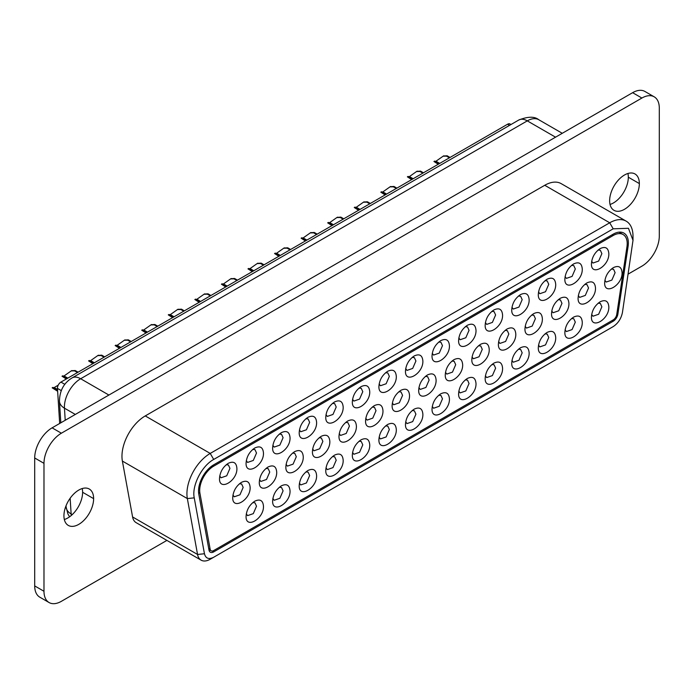 <?xml version="1.0" encoding="UTF-8"?>
<svg xmlns="http://www.w3.org/2000/svg" width="694" height="694" viewBox="0 0 694 694"><rect width="100%" height="100%" fill="white"/><g stroke="black" fill="none" stroke-linecap="round" stroke-linejoin="round"><path stroke-width="1.04" d="M166.89 540.4L61.384 601.316A24.611 14.21 -60 0 1 49.074 602.539L39.801 597.178A24.611 14.21 -60 0 1 34.7 585.909L34.7 457.979A24.611 14.21 -60 0 1 52.102 427.842L632.616 92.684A24.611 14.21 -60 0 1 644.926 91.461L654.199 96.822A24.611 14.21 -60 0 1 659.3 108.091L659.3 236.021A24.611 14.21 -60 0 1 641.898 266.158L628.235 274.052M49.074 602.539A24.611 14.21 -60 0 1 43.982 591.271L43.982 463.34A24.611 14.21 -60 0 1 61.384 433.203L641.898 98.045A24.611 14.21 -60 0 1 654.199 96.822M64.334 519.511A21.002 12.128 120 0 0 82.612 492.272A21.002 12.128 120 0 0 82.213 488.55M610.052 204.444A21.002 12.128 120 0 0 628.322 177.213A21.002 12.128 120 0 0 627.923 173.483M210.221 559.251L213.7 557.247C208.799 559.668 205.719 558.505 204.452 553.751L194.242 497.858C191.605 485.878 201.728 465.908 213.7 459.454L613.192 228.812L628.46 228.291L633.006 240.315L622.449 312.421C621.182 318.641 618.094 323.361 613.192 326.605L210.221 559.251A18.244 10.531 -60 0 1 201.104 560.153L136.137 522.651A18.244 10.531 -60 0 1 132.589 516.961L122.378 461.068A32.939 19.016 -60 0 1 145.254 415.923L544.747 185.281A32.939 19.016 -60 0 1 561.212 183.65L626.179 221.152A32.939 19.016 -60 0 1 633.006 236.238L633.006 240.254M63.935 515.781A21.002 12.128 -60 0 1 73.104 494.649A21.002 12.128 -60 0 1 89.283 489.027A21.002 12.128 -60 0 1 93.629 498.639A21.002 12.128 -60 0 1 84.468 519.771A21.002 12.128 -60 0 1 68.281 525.401A21.002 12.128 -60 0 1 63.935 515.781M609.644 200.722A21.002 12.128 -60 0 1 618.814 179.59A21.002 12.128 -60 0 1 634.993 173.96A21.002 12.128 -60 0 1 639.348 183.572A21.002 12.128 -60 0 1 630.178 204.704A21.002 12.128 -60 0 1 613.999 210.334A21.002 12.128 -60 0 1 609.644 200.722M201.104 560.153A18.244 10.531 -60 0 1 197.556 554.463L187.345 498.578A32.939 19.016 -60 0 1 210.221 453.425L609.714 222.783A32.939 19.016 -60 0 1 626.179 221.152M609.714 328.609L613.192 326.605L609.714 328.609M613.192 234.173A21.453 12.388 -60 0 1 623.923 233.106A21.453 12.388 -60 0 1 628.096 246.37L617.886 314.052A6.758 3.904 -60 0 1 613.192 321.244L213.7 551.886A6.758 3.904 -60 0 1 210.325 552.224A6.758 3.904 -60 0 1 209.007 550.116L198.805 494.223A21.453 12.388 -60 0 1 213.7 464.815L613.192 234.173M510.975 124.521L510.038 123.974A4.919 2.845 120 0 0 507.574 124.226L60.933 382.09A4.919 2.845 120 0 0 57.463 388.397L59.675 423.47M613.192 235.509A19.814 11.442 -60 0 1 623.099 234.529A19.814 11.442 -60 0 1 626.96 246.778L616.749 314.46A5.118 2.958 -60 0 1 613.192 319.908L213.7 550.55A5.118 2.958 -60 0 1 211.141 550.802A5.118 2.958 -60 0 1 210.152 549.206L199.941 493.313A19.814 11.442 -60 0 1 213.7 466.151L613.192 235.509L612.03 234.841M608.838 253.631C609.375 266.288 590.898 276.949 591.435 263.677C591.947 257.274 594.853 252.252 600.136 248.608C605.42 246.153 608.317 247.827 608.838 253.631M582.266 268.968C582.804 281.625 564.326 292.287 564.864 279.014C565.384 272.621 568.282 267.589 573.565 263.946C578.857 261.491 581.754 263.165 582.266 268.968M555.703 284.306C556.241 296.963 537.763 307.624 538.301 294.351C538.822 287.958 541.719 282.935 547.002 279.283C552.285 276.828 555.183 278.502 555.703 284.306M529.14 299.643C529.669 312.3 511.2 322.962 511.738 309.689C512.25 303.295 515.148 298.273 520.439 294.62C525.722 292.165 528.62 293.84 529.14 299.643M502.569 314.981C503.107 327.637 484.629 338.299 485.167 325.035C485.687 318.633 488.585 313.61 493.868 309.958C499.151 307.503 502.057 309.177 502.569 314.981M476.006 330.318C476.544 342.975 458.066 353.636 458.604 340.372C459.116 333.97 462.022 328.947 467.305 325.295C472.588 322.84 475.485 324.514 476.006 330.318M449.434 345.664C449.972 358.312 431.495 368.974 432.032 355.71C432.553 349.308 435.45 344.285 440.733 340.641C446.025 338.178 448.923 339.852 449.434 345.664M422.872 361.001C423.409 373.65 404.932 384.311 405.469 371.047C405.981 364.645 408.887 359.622 414.171 355.979C419.454 353.524 422.351 355.198 422.872 361.001M396.309 376.339C396.838 388.987 378.369 399.649 378.907 386.385C379.418 379.982 382.316 374.96 387.608 371.316C392.891 368.861 395.788 370.535 396.309 376.339M369.737 391.676C370.275 404.324 351.797 414.995 352.335 401.722C352.856 395.32 355.753 390.297 361.036 386.653C366.319 384.198 369.225 385.873 369.737 391.676M343.174 407.014C343.712 419.662 325.234 430.332 325.772 417.059C326.284 410.657 329.19 405.634 334.473 401.991C339.756 399.536 342.654 401.21 343.174 407.014M316.603 422.351C317.141 434.999 298.663 445.669 299.201 432.397C299.721 425.995 302.619 420.972 307.902 417.328C313.185 414.873 316.091 416.547 316.603 422.351M290.04 437.688C290.578 450.337 272.1 461.007 272.638 447.734C273.15 441.332 276.056 436.309 281.339 432.666C286.622 430.211 289.519 431.885 290.04 437.688M263.468 453.026C264.006 465.674 245.537 476.344 246.075 463.072C246.587 456.669 249.484 451.647 254.767 448.003C260.059 445.548 262.957 447.222 263.468 453.026M236.906 468.363C237.443 481.011 218.966 491.682 219.504 478.409C220.024 472.007 222.921 466.984 228.205 463.34C233.488 460.885 236.394 462.56 236.906 468.363M622.058 272.655C622.596 285.303 604.118 295.974 604.656 282.701C605.177 276.299 608.074 271.276 613.357 267.632C618.64 265.177 621.546 266.852 622.058 272.655M595.495 287.993C596.033 300.641 577.555 311.311 578.093 298.038C578.605 291.636 581.511 286.613 586.794 282.97C592.077 280.515 594.975 282.189 595.495 287.993M568.924 303.33C569.462 315.978 550.993 326.648 551.53 313.376C552.042 306.974 554.94 301.951 560.223 298.307C565.515 295.852 568.412 297.526 568.924 303.33M542.361 318.667C542.899 331.324 524.421 341.986 524.959 328.713C525.479 322.311 528.377 317.288 533.66 313.645C538.943 311.19 541.849 312.864 542.361 318.667M515.798 334.005C516.336 346.662 497.858 357.323 498.396 344.051C498.908 337.648 501.814 332.626 507.097 328.982C512.38 326.527 515.278 328.201 515.798 334.005M489.227 349.342C489.764 361.999 471.287 372.661 471.825 359.388C472.345 352.994 475.243 347.963 480.526 344.319C485.809 341.864 488.715 343.539 489.227 349.342M462.664 364.68C463.202 377.336 444.724 387.998 445.262 374.725C445.774 368.332 448.68 363.309 453.963 359.657C459.246 357.202 462.143 358.876 462.664 364.68M436.092 380.017C436.63 392.674 418.161 403.335 418.69 390.063C419.211 383.669 422.108 378.646 427.391 374.994C432.683 372.539 435.58 374.213 436.092 380.017M409.529 395.354C410.067 408.011 391.589 418.673 392.127 405.409C392.648 399.007 395.545 393.984 400.828 390.332C406.111 387.877 409.018 389.551 409.529 395.354M382.967 410.692C383.504 423.349 365.027 434.01 365.565 420.746C366.076 414.344 368.974 409.321 374.266 405.669C379.549 403.214 382.446 404.888 382.967 410.692M356.395 426.038C356.933 438.686 338.455 449.348 338.993 436.084C339.513 429.681 342.411 424.659 347.694 421.015C352.977 418.551 355.883 420.226 356.395 426.038M329.832 441.375C330.37 454.023 311.892 464.685 312.43 451.421C312.942 445.019 315.848 439.996 321.131 436.353C326.414 433.897 329.312 435.572 329.832 441.375M303.261 456.713C303.798 469.361 285.321 480.022 285.859 466.758C286.379 460.356 289.277 455.333 294.56 451.69C299.851 449.235 302.749 450.909 303.261 456.713M276.698 472.05C277.236 484.698 258.758 495.369 259.296 482.096C259.816 475.694 262.714 470.671 267.997 467.027C273.28 464.572 276.186 466.247 276.698 472.05M250.135 487.388C250.673 500.036 232.195 510.706 232.733 497.433C233.245 491.031 236.142 486.008 241.434 482.365C246.717 479.91 249.614 481.584 250.135 487.388M591.435 316.863C591.947 310.461 594.853 305.438 600.136 301.795C605.42 299.331 608.317 301.005 608.838 306.817C609.375 319.466 590.898 330.127 591.435 316.863M564.864 332.2C565.384 325.798 568.282 320.775 573.565 317.132C578.857 314.677 581.754 316.351 582.266 322.155C582.804 334.803 564.326 345.465 564.864 332.2M538.301 347.538C538.822 341.136 541.719 336.113 547.002 332.469C552.285 330.014 555.183 331.689 555.703 337.492C556.241 350.14 537.763 360.802 538.301 347.538M511.738 362.875C512.25 356.473 515.148 351.45 520.439 347.807C525.722 345.352 528.62 347.026 529.14 352.83C529.669 365.478 511.2 376.148 511.738 362.875M485.167 378.213C485.687 371.811 488.585 366.788 493.868 363.144C499.151 360.689 502.057 362.363 502.569 368.167C503.107 380.815 484.629 391.485 485.167 378.213M458.604 393.55C459.116 387.148 462.022 382.125 467.305 378.482C472.588 376.027 475.485 377.701 476.006 383.504C476.544 396.153 458.066 406.823 458.604 393.55M432.032 408.887C432.553 402.485 435.45 397.462 440.733 393.819C446.025 391.364 448.923 393.038 449.434 398.842C449.972 411.49 431.495 422.16 432.032 408.887M405.469 424.225C405.981 417.823 408.887 412.8 414.171 409.156C419.454 406.701 422.351 408.376 422.872 414.179C423.409 426.827 404.932 437.498 405.469 424.225M378.907 439.562C379.418 433.16 382.316 428.137 387.608 424.494C392.891 422.039 395.788 423.713 396.309 429.517C396.838 442.165 378.369 452.835 378.907 439.562M352.335 454.9C352.856 448.498 355.753 443.475 361.036 439.831C366.319 437.376 369.225 439.05 369.737 444.854C370.275 457.511 351.797 468.172 352.335 454.9M325.772 470.237C326.284 463.835 329.19 458.812 334.473 455.169C339.756 452.714 342.654 454.388 343.174 460.191C343.712 472.848 325.234 483.51 325.772 470.237M299.201 485.574C299.721 479.181 302.619 474.158 307.902 470.506C313.185 468.051 316.091 469.725 316.603 475.529C317.141 488.186 298.663 498.847 299.201 485.574M272.638 500.912C273.15 494.518 276.056 489.496 281.339 485.843C286.622 483.388 289.519 485.063 290.04 490.866C290.578 503.523 272.1 514.185 272.638 500.912M246.075 516.258C246.587 509.856 249.484 504.833 254.767 501.181C260.059 498.726 262.957 500.4 263.468 506.204C264.006 518.86 245.537 529.522 246.075 516.258M598.167 250.005L600.345 250.256L601.871 253.631L598.653 261.065L592.962 263.043L591.661 261.282M571.604 265.342L573.782 265.594L575.309 268.968L572.082 276.403L566.399 278.381L565.09 276.62M545.033 280.68L547.21 280.931L548.746 284.306L545.519 291.74L539.828 293.718L538.527 291.957M518.47 296.017L520.647 296.269L522.174 299.643L518.956 307.078L513.265 309.056L511.955 307.295M491.907 311.354L494.085 311.606L495.611 314.981L492.384 322.415L486.694 324.393L485.392 322.632M465.336 326.692L467.513 326.943L469.04 330.318L465.821 337.752L460.131 339.73L458.829 337.969M438.773 342.029L440.95 342.281L442.477 345.664L439.25 353.09L433.568 355.068L432.258 353.307M412.201 357.367L414.379 357.618L415.914 361.001L412.687 368.427L406.996 370.405L405.695 368.644M385.638 372.704L387.816 372.956L389.343 376.339L386.124 383.765L380.433 385.743L379.124 383.982M359.076 388.041L361.244 388.293L362.78 391.676L359.553 399.102L353.862 401.08L352.561 399.319M332.504 403.379L334.682 403.63L336.208 407.014L332.99 414.439L327.299 416.417L325.998 414.665M305.941 418.725L308.119 418.968L309.645 422.351L306.418 429.777L300.736 431.755L299.426 430.002M279.37 434.062L281.547 434.305L283.083 437.688L279.856 445.114L274.165 447.092L272.863 445.34M252.807 449.4L254.984 449.643L256.511 453.026L253.293 460.452L247.602 462.43L246.292 460.677M226.244 464.737L228.413 464.98L229.948 468.363L226.721 475.798L221.03 477.776L219.729 476.015M611.397 269.029L613.574 269.272L615.101 272.655L611.874 280.081L606.192 282.059L604.882 280.307M584.825 284.367L587.003 284.609L588.529 287.993L585.311 295.418L579.62 297.396L578.319 295.644M558.262 299.704L560.44 299.947L561.966 303.33L558.748 310.765L553.057 312.742L551.747 310.981M531.699 315.041L533.868 315.293L535.404 318.667L532.177 326.102L526.486 328.08L525.184 326.319M505.128 330.379L507.305 330.63L508.832 334.005L505.614 341.439L499.923 343.417L498.622 341.656M478.565 345.716L480.742 345.968L482.269 349.342L479.042 356.777L473.36 358.755L472.05 356.994M451.994 361.053L454.171 361.305L455.698 364.68L452.479 372.114L446.789 374.092L445.487 372.331M425.431 376.391L427.608 376.642L429.135 380.017L425.916 387.452L420.226 389.429L418.916 387.668M398.868 391.728L401.037 391.98L402.572 395.354L399.345 402.789L393.654 404.767L392.353 403.006M372.296 407.066L374.474 407.317L376.001 410.692L372.782 418.126L367.091 420.104L365.79 418.343M345.733 422.403L347.911 422.655L349.438 426.038L346.211 433.464L340.528 435.442L339.219 433.681M319.162 437.741L321.339 437.992L322.866 441.375L319.648 448.801L313.957 450.779L312.656 449.018M292.599 453.078L294.776 453.329L296.303 456.713L293.085 464.139L287.394 466.116L286.084 464.355M266.036 468.415L268.205 468.667L269.74 472.05L266.513 479.476L260.823 481.454L259.521 479.693M239.465 483.753L241.642 484.004L243.169 487.388L239.951 494.813L234.26 496.791L232.958 495.039M598.167 303.183L600.345 303.434L601.871 306.817L598.653 314.243L592.962 316.221L591.661 314.46M571.604 318.52L573.782 318.772L575.309 322.155L572.082 329.581L566.399 331.558L565.09 329.797M545.033 333.857L547.21 334.109L548.746 337.492L545.519 344.918L539.828 346.896L538.527 345.135M518.47 349.195L520.647 349.446L522.174 352.83L518.956 360.255L513.265 362.233L511.955 360.472M491.907 364.532L494.085 364.784L495.611 368.167L492.384 375.593L486.694 377.571L485.392 375.818M465.336 379.878L467.513 380.121L469.04 383.504L465.821 390.93L460.131 392.908L458.829 391.156M438.773 395.216L440.95 395.459L442.477 398.842L439.25 406.268L433.568 408.246L432.258 406.493M412.201 410.553L414.379 410.796L415.914 414.179L412.687 421.605L406.996 423.592L405.695 421.831M385.638 425.89L387.816 426.133L389.343 429.517L386.124 436.951L380.433 438.929L379.124 437.168M359.076 441.228L361.244 441.479L362.78 444.854L359.553 452.288L353.862 454.266L352.561 452.505M332.504 456.565L334.682 456.817L336.208 460.191L332.99 467.626L327.299 469.604L325.998 467.843M305.941 471.903L308.119 472.154L309.645 475.529L306.418 482.963L300.736 484.941L299.426 483.18M279.37 487.24L281.547 487.492L283.083 490.866L279.856 498.301L274.165 500.279L272.863 498.518M252.807 502.577L254.984 502.829L256.511 506.204L253.293 513.638L247.602 515.616L246.292 513.855M93.751 363.144L88.589 360.889L92.875 363.647M98.097 355.415L101.758 355.172L104.655 356.846M57.576 390.21L52.163 387.816L57.637 391.26M279.708 255.774L274.555 253.518L278.841 256.277M284.063 248.044L287.724 247.801L290.621 249.476M173.448 317.132L168.286 314.868L172.58 317.626M177.794 309.403L181.455 309.16L184.352 310.834M359.414 209.762L354.252 207.506L358.546 210.265M363.76 202.032L367.421 201.789L370.318 203.463M67.179 378.482L62.018 376.226L66.312 378.985M71.534 370.752L75.186 370.509L78.092 372.184M200.011 301.786L194.849 299.53L199.143 302.289M204.366 294.065L208.018 293.822L210.924 295.497M439.111 163.749L433.95 161.494L438.244 164.252M443.457 156.02L447.118 155.777L450.016 157.451M306.28 240.436L301.118 238.181L305.412 240.939M310.626 232.707L314.287 232.464L317.184 234.138M385.977 194.424L380.815 192.169L385.109 194.927M390.332 186.695L393.984 186.452L396.881 188.126M332.842 225.099L327.689 222.843L331.975 225.602M337.197 217.369L340.849 217.127L343.756 218.801M412.548 179.087L407.387 176.831L411.672 179.59M416.894 171.357L420.555 171.114L423.453 172.789M226.582 286.449L221.421 284.193L225.706 286.952M230.929 278.728L234.589 278.476L237.487 280.15M146.876 332.469L141.723 330.214L146.009 332.964M151.231 324.74L154.892 324.497L157.79 326.171M253.145 271.111L247.984 268.856L252.278 271.614M257.5 263.382L261.152 263.139L264.05 264.813M120.314 347.807L115.152 345.551L119.446 348.31M124.668 340.077L128.321 339.834L131.218 341.509M88.589 360.889L89.274 360.49L91.461 361.114L94.358 362.788M104.039 357.202L101.142 355.528L97.75 355.597L90.558 360.672M52.163 387.807L52.848 387.417L55.034 388.041L57.533 389.481M58.218 385.153L54.132 387.599M274.555 253.518L275.24 253.119L277.427 253.744L280.324 255.418M290.005 249.831L287.108 248.157L283.707 248.235L276.524 253.31M168.286 314.868L168.98 314.477L171.158 315.102L174.064 316.776M183.737 311.19L180.839 309.515L177.447 309.585L170.256 314.66M354.252 207.506L354.946 207.107L357.124 207.732L360.03 209.406M369.702 203.819L366.805 202.145L363.413 202.214L356.222 207.298M62.018 376.226L62.712 375.827L64.898 376.452L67.795 378.126M77.476 372.539L74.57 370.865L71.178 370.934L63.995 376.009M194.849 299.53L195.543 299.131L197.729 299.765L200.627 301.439M210.308 295.844L207.402 294.169L204.01 294.247L196.827 299.322M433.95 161.494L434.644 161.095L436.83 161.719L439.727 163.394M449.4 157.807L446.502 156.133L443.11 156.202L435.919 161.277M301.118 238.181L301.812 237.782L303.989 238.406L306.895 240.081M316.568 234.494L313.671 232.82L310.279 232.898L303.087 237.973M380.815 192.169L381.509 191.77L383.695 192.394L386.593 194.068M396.274 188.482L393.368 186.807L389.976 186.877L382.793 191.952M327.681 222.843L328.375 222.444L330.561 223.069L333.458 224.743M343.14 219.157L340.242 217.482L336.842 217.56L329.659 222.635M407.387 176.831L408.072 176.432L410.258 177.057L413.156 178.731M422.837 173.144L419.939 171.47L416.547 171.539L409.356 176.614M221.421 284.193L222.106 283.794L224.292 284.427L227.198 286.102M236.871 280.506L233.973 278.832L230.582 278.91L223.39 283.985M141.723 330.214L142.409 329.815L144.595 330.439L147.492 332.114M157.174 326.527L154.276 324.853L150.876 324.922L143.693 329.997M247.984 268.856L248.678 268.457L250.864 269.081L253.761 270.755M263.442 265.169L260.536 263.494L257.144 263.573L249.961 268.647M115.152 345.551L115.846 345.152L118.032 345.777L120.93 347.451M130.611 341.864L127.705 340.19L124.313 340.26L117.121 345.334M43.982 463.34L34.7 457.979M34.7 585.909L43.982 591.271M61.384 433.203L52.102 427.842M641.898 98.045L632.616 92.684M555.547 137.178L527.293 120.869L80.651 378.742L108.906 395.051M518.765 120.027C527.952 116.418 534.623 116.323 538.778 119.732A22.971 13.264 120 0 0 527.293 120.869A17.064 9.855 -120 0 0 518.765 120.027L72.124 377.892A17.064 9.855 60 0 1 80.651 378.742A22.971 13.264 120 0 0 64.455 408.167L75.316 414.439M70.146 498.257L71.135 513.959L72.245 514.601M59.458 401.34A17.064 10.514 -3.6 0 0 64.455 408.167L65.219 420.269M66.051 505.735L66.138 507.114A17.064 10.514 -3.6 0 0 71.135 513.959A19.684 11.364 120 0 0 71.3 515.46M82.612 492.272L93.629 498.639M628.322 177.213L639.348 183.572M544.747 185.281L609.714 222.783L613.192 228.812M204.452 553.751L197.556 554.463L132.589 516.961M194.242 497.858L187.345 498.578L122.378 461.068M213.7 459.454L210.221 453.425L145.254 415.923M627.081 245.789L628.096 246.37M616.897 313.48L617.886 314.052M612.03 320.576L613.192 321.244M212.234 551.036L213.7 551.886M509.535 125.354L507.574 124.226M60.933 382.09L64.854 384.355M57.463 388.397L61.289 390.601M210.152 549.206L208.686 548.364M199.941 493.313L198.588 492.532M213.7 466.151L212.59 465.509M90.845 361.47L91.461 361.114M101.758 355.172L101.142 355.528M54.418 388.397L55.034 388.041M276.811 254.099L277.427 253.744M287.724 247.801L287.108 248.157M170.55 315.458L171.158 315.102M181.455 309.16L180.839 309.515M356.508 208.087L357.124 207.732M367.421 201.789L366.805 202.145M64.282 376.807L64.898 376.452M75.186 370.509L74.57 370.865M197.113 300.112L197.729 299.765M208.018 293.822L207.402 294.169M436.214 162.075L436.83 161.719M447.118 155.777L446.502 156.133M303.382 238.762L303.989 238.406M314.287 232.464L313.671 232.82M383.079 192.75L383.695 192.394M393.984 186.452L393.368 186.807M329.945 223.425L330.561 223.069M340.849 217.127L340.242 217.482M409.642 177.412L410.258 177.057M420.555 171.114L419.939 171.47M223.676 284.774L224.292 284.427M234.589 278.476L233.973 278.832M143.979 330.795L144.595 330.439M154.892 324.497L154.276 324.853M250.248 269.437L250.864 269.081M261.152 263.139L260.536 263.494M117.416 346.132L118.032 345.777M128.321 339.834L127.705 340.19M538.778 119.732L562.27 133.3M60.82 422.811L59.458 401.314C59.615 390.705 63.839 382.897 72.124 377.892M69.582 516.813L67.943 514.046L66.138 507.114M623.099 234.529L618.987 232.152M211.141 550.802L208.903 549.501M97.75 355.597L98.435 355.198M283.707 248.235L284.401 247.836M177.447 309.585L178.132 309.186M363.413 202.214L364.098 201.824M71.178 370.934L71.872 370.535M204.01 294.247L204.704 293.848M443.11 156.202L443.804 155.803M310.279 232.898L310.964 232.499M389.976 186.877L390.67 186.478M336.842 217.56L337.536 217.161M416.547 171.539L417.233 171.14M230.582 278.91L231.267 278.511M150.876 324.922L151.57 324.523M257.144 263.573L257.838 263.173M124.313 340.26L125.007 339.86"/></g></svg>
